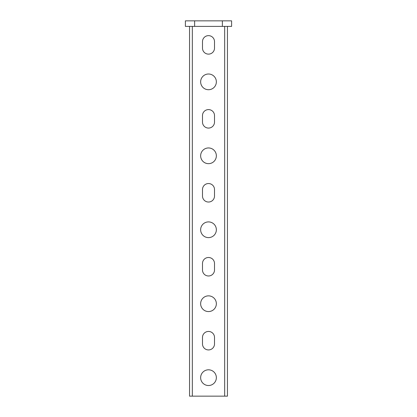 <?xml version="1.0" encoding="UTF-8"?>
<svg xmlns="http://www.w3.org/2000/svg" width="417" height="417" viewBox="0 0 417 417"><rect width="100%" height="100%" fill="white"/><g stroke="black" fill="none" stroke-linecap="round" stroke-linejoin="round"><path stroke-width="0.63" d="M208.5 74.002A7.855 7.855 0 0 1 216.355 81.857A7.855 7.855 0 0 1 208.5 89.718A7.855 7.855 0 0 1 200.645 81.857A7.855 7.855 0 0 1 208.5 74.002M208.5 147.952A7.855 7.855 0 0 1 216.355 155.812A7.855 7.855 0 0 1 208.5 163.667A7.855 7.855 0 0 1 200.645 155.812A7.855 7.855 0 0 1 208.5 147.952M208.5 221.901A7.855 7.855 0 0 1 216.355 229.762A7.855 7.855 0 0 1 208.5 237.617A7.855 7.855 0 0 1 200.645 229.762A7.855 7.855 0 0 1 208.5 221.901M208.5 295.856A7.855 7.855 0 0 1 216.355 303.712A7.855 7.855 0 0 1 208.5 311.567A7.855 7.855 0 0 1 200.645 303.712A7.855 7.855 0 0 1 208.5 295.856M208.5 369.806A7.855 7.855 0 0 1 216.355 377.661A7.855 7.855 0 0 1 208.5 385.522A7.855 7.855 0 0 1 200.645 377.661A7.855 7.855 0 0 1 208.5 369.806M208.5 35.638A6.01 6.01 0 0 1 214.51 41.648L214.51 48.122A6.01 6.01 0 0 1 208.5 54.127A6.01 6.01 0 0 1 202.49 48.122L202.49 41.648A6.01 6.01 0 0 1 208.5 35.638M208.5 109.593A6.01 6.01 0 0 1 214.51 115.598L214.51 122.072A6.01 6.01 0 0 1 208.5 128.076A6.01 6.01 0 0 1 202.49 122.072L202.49 115.598A6.01 6.01 0 0 1 208.5 109.593M208.5 183.543A6.01 6.01 0 0 1 214.51 189.553L214.51 196.021A6.01 6.01 0 0 1 208.5 202.031A6.01 6.01 0 0 1 202.49 196.021L202.49 189.553A6.01 6.01 0 0 1 208.5 183.543M208.5 257.492A6.01 6.01 0 0 1 214.51 263.502L214.51 269.971A6.01 6.01 0 0 1 208.5 275.981A6.01 6.01 0 0 1 202.49 269.971L202.49 263.502A6.01 6.01 0 0 1 208.5 257.492M208.5 331.442A6.01 6.01 0 0 1 214.51 337.452L214.51 343.921A6.01 6.01 0 0 1 208.5 349.931A6.01 6.01 0 0 1 202.49 343.921L202.49 337.452A6.01 6.01 0 0 1 208.5 331.442M227.447 396.15L227.447 26.396L227.447 396.15L224.674 396.15L224.674 26.396M192.326 26.396L192.326 396.15L224.674 396.15M189.553 26.396L189.553 396.15L189.553 26.396M192.326 396.15L189.553 396.15M231.607 26.396L185.393 26.396L185.393 20.85L231.607 20.85L231.607 26.396M222.365 26.396L222.365 20.85M194.635 26.396L194.635 20.85"/></g></svg>
